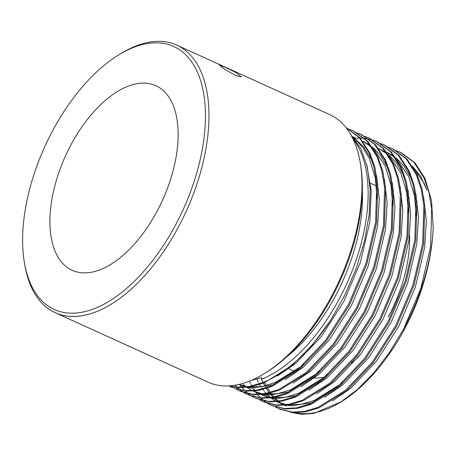 <?xml version="1.0" encoding="UTF-8"?>
<svg xmlns="http://www.w3.org/2000/svg" width="456" height="456" viewBox="0 0 456 456"><rect width="100%" height="100%" fill="white"/><g stroke="black" fill="none" stroke-linecap="round" stroke-linejoin="round"><path stroke-width="0.68" d="M235.456 75.445L224.323 69.021L219.131 64.894L224.745 67.043L236.276 72.738L241.441 76.904L235.456 75.445M360.314 163.168L360.696 165.528A144.421 76.009 114.4 0 1 331.974 297.221A144.421 76.009 114.4 0 1 266.828 372.05L264.799 373.31A146.952 77.343 -65.6 0 0 331.084 297.169A146.952 77.343 -65.6 0 0 360.314 163.168A146.952 77.343 -65.6 0 0 329.773 114.644L176.797 45.11A146.952 77.343 114.4 0 1 178.108 227.641A146.952 77.343 114.4 0 1 55.182 312.679A146.952 77.343 114.4 0 1 24.647 264.155L24.259 261.795A144.421 76.009 -65.6 0 0 84.89 311.608A144.421 76.009 -65.6 0 0 175.075 225.908A144.421 76.009 -65.6 0 0 200.133 79.105A144.421 76.009 -65.6 0 0 118.127 55.273A144.421 76.009 -65.6 0 0 52.981 130.102A144.421 76.009 -65.6 0 0 24.259 261.795M118.127 55.273L120.162 54.013A146.952 77.343 114.4 0 1 176.797 45.11M71.187 144.387A101.346 53.341 -65.6 0 0 72.094 270.265A101.346 53.341 -65.6 0 0 156.87 211.618A101.346 53.341 -65.6 0 0 155.963 85.739A101.346 53.341 -65.6 0 0 71.187 144.387M313.289 377.956A101.346 53.341 -65.6 0 0 324.9 376.975M351.565 362.919A101.346 53.341 -65.6 0 0 358.963 356.381M231.671 387.332L246.063 391.162L258.501 390.456L271.89 386.46L299.558 369.217L326.325 341.105L349.535 304.853L366.875 263.99L376.605 222.505L377.739 184.441L374.974 167.774L370.124 153.501L359.955 137.752L346.15 127.651L359.311 137.678L369.143 153.056L373.994 167.329L376.759 183.99L375.624 222.061L365.894 263.545L348.555 304.403L325.345 340.66L298.577 368.773L270.91 386.015L257.52 390.005L245.083 390.718L231.671 387.332L228.872 385.913M400.083 152.167L413.888 162.268L424.063 178.017L428.908 192.29L431.672 208.951L430.538 247.021L420.808 288.505L403.469 329.363A141.884 74.676 -65.6 0 0 433.2 227.527L431.518 200.646L425.043 178.461L414.869 162.712L401.063 152.612L396.577 150.765M275.384 406.991L279.722 409.169L293.134 412.555L305.571 411.848L318.961 407.858L346.628 390.615L373.396 362.497L396.606 326.245L413.945 285.382L423.675 243.897L424.81 205.833L422.045 189.166L417.194 174.893L407.026 159.144L393.22 149.049L388.734 147.202M278.741 408.724L292.153 412.11L304.591 411.403L317.98 407.413L345.648 390.171L372.415 362.053L395.626 325.801L412.965 284.937L422.695 243.453L423.829 205.388L421.065 188.721L416.214 174.448L406.045 158.699L392.24 148.605M271.873 405.606L285.291 408.992L297.722 408.28L311.112 404.29L338.785 387.047L365.552 358.935L388.763 322.677L406.096 281.819L415.832 240.335L416.961 202.264L414.202 185.603L409.351 171.331L399.182 155.581L385.377 145.481L380.891 143.634M267.541 403.429L270.892 405.156L284.31 408.547L296.742 407.835L310.131 403.845L337.805 386.602L364.572 358.484L387.782 322.232L405.116 281.375L414.846 239.89L415.98 201.82L413.221 185.153L408.371 170.88L398.202 155.131L384.397 145.036M259.698 399.861L264.03 402.038L277.442 405.424L289.879 404.717L303.268 400.727L330.942 383.485L357.709 355.366L380.914 319.114L398.253 278.251L407.983 236.767L409.117 198.702L406.353 182.035L401.508 167.762L391.333 152.013L377.528 141.919L373.042 140.072M377.038 141.696L373.515 140.34M372.997 140.174L369.309 139.183M368.767 139.069L364.908 138.447M364.344 138.385L360.314 138.145M359.727 138.139L356.193 138.242M356.073 138.254L354.745 138.356M263.049 401.593L276.461 404.979L288.899 404.272L302.288 400.277L329.962 383.034L356.729 354.922L379.933 318.67L397.273 277.807L407.003 236.322L408.137 198.257L405.373 181.591L400.528 167.318L390.353 151.569L376.548 141.468M251.849 396.298L256.186 398.47L269.599 401.861L282.036 401.149L295.425 397.159L323.093 379.916L349.86 351.804L373.071 315.546L390.41 274.689L400.14 233.204L401.274 195.134L398.51 178.467L393.659 164.194L383.49 148.445L369.685 138.35L365.199 136.504M255.206 398.025L268.618 401.411L281.056 400.704L294.445 396.714L322.113 379.472L348.88 351.354L372.09 315.102L389.43 274.244L399.16 232.754L400.294 194.689L397.529 178.022L392.679 163.75L382.51 148L368.704 137.906M244.006 392.73L248.343 394.907L261.755 398.293L274.187 397.586L287.576 393.596L315.25 376.354L342.017 348.236L365.227 311.984L382.561 271.12L392.297 229.636L393.425 191.571L390.667 174.904L385.816 160.632L375.647 144.883L361.842 134.782L357.356 132.935M247.357 394.463L260.775 397.849L273.207 397.136L286.596 393.146L314.269 375.904L341.037 347.791L364.247 311.533L381.581 270.676L391.311 229.191L392.445 191.127L389.686 174.46L384.835 160.187L374.667 144.438L360.861 134.338M236.162 389.162L240.494 391.339L253.906 394.725L266.344 394.018L279.733 390.028L307.407 372.786L334.174 344.668L357.379 308.416L374.718 267.558L384.448 226.068L385.582 188.003L382.818 171.336L377.973 157.064L367.798 141.314L353.993 131.22L349.507 129.373M239.514 390.895L252.926 394.28L265.363 393.574L278.753 389.584L306.426 372.341L333.193 344.223L356.398 307.971L373.738 267.108L383.467 225.623L384.602 187.558L381.837 170.892L376.992 156.619L366.818 140.87L353.012 130.775M349 129.196L346.725 128.512M249.398 381.165L250.464 383.45M250.977 384.471L251.797 386.015M252.122 386.602L252.493 387.258M252.989 388.09L254.146 389.926M255.041 391.242L257.452 394.394M257.834 394.85L260.621 397.837M261.031 398.23L264.001 400.807M264.44 401.143L267.592 403.315M268.054 403.6L271.388 405.378M239.508 384.328L239.959 384.955M240.078 385.115L241.76 387.264M242.147 387.72L244.929 390.707M245.339 391.1L248.309 393.67M248.748 394.012L251.9 396.184M252.367 396.469L255.696 398.248M235.228 385.206L237.086 387.138M237.496 387.537L240.466 390.108M240.905 390.444L244.057 392.616M244.519 392.901L247.853 394.679M286.687 356.877A130.387 68.628 -65.6 0 0 335.063 296.668A130.387 68.628 -65.6 0 0 362.326 190.465M433.2 227.527C432.1 255.605 425.032 284.441 412.002 314.036A139.354 73.348 114.4 0 1 404.358 329.414A139.354 73.348 114.4 0 1 341.504 401.616L313.945 413.37L301.741 414.344L290.609 412.287M340.803 402.049A139.354 73.348 114.4 0 1 295.727 412.674M403.469 329.363L389.51 352.448L373.977 372.695L357.265 389.629L340.102 402.483M352.91 138.709A139.354 73.348 -65.6 0 1 353.132 268.396A139.354 73.348 -65.6 0 1 261.43 379.272L261.676 377.596L250.72 380.623M388.295 316.812A101.346 53.341 -65.6 0 0 409.551 235.735M402.671 206.175A101.346 53.341 -65.6 0 0 401.833 204.658M412.754 166.617L424.319 183.58L426.964 190.351L420.791 176.575L412.406 166.075M261.43 379.272L263.055 382.453A141.884 74.676 114.4 0 0 330.532 320.46L344.759 295.26L356.199 268.533L364.475 241.184L369.229 214.36L370.198 189.223L367.348 167.073L360.793 148.599L350.789 134.685M55.182 312.679L208.158 382.208A146.952 77.343 -65.6 0 0 264.799 373.31M229.225 385.896L238.22 387.594L250.657 386.887L264.041 382.897L291.715 365.655L311.847 345.659L330.532 320.46M229.681 385.867L237.24 387.15L249.671 386.443L263.055 382.453M263.46 383.131L264.856 385.918M265.506 387.093L265.939 387.851M266.321 388.495L269.188 392.747M269.633 393.328L272.984 397.182M273.509 397.706L277.579 401.217M278.24 401.702L280.628 403.275M281.563 403.822L283.717 404.951M276.838 401.833L286.539 404.643M288.728 404.911L301.433 404.29L314.292 400.453L340.877 383.866L343.066 382.008M416.556 218.943L414.504 195.738L408.627 176.449L397.062 159.486M395.341 157.907L386.506 152.036M408.707 215.374L406.661 192.175L400.784 172.881L389.219 155.918M387.497 154.339L378.662 148.474M261.145 394.702L270.847 397.512M273.036 397.78L285.741 397.159L298.606 393.317L325.191 376.736L327.38 374.878M243.082 384.357L245.641 386.528M246.861 387.435L252.333 390.689M253.302 391.134L263.004 393.95M265.192 394.212L277.898 393.596L290.757 389.755L317.347 373.173L319.531 371.309M393.021 208.244L390.969 185.039L385.092 165.75L373.527 148.787M371.805 147.208L362.97 141.343M354.175 137.324L352.722 136.703M238.779 384.499L247.312 386.813M249.5 387.081L262.206 386.46L275.071 382.624L301.655 366.037L303.844 364.179M377.329 201.113L375.277 177.908L369.4 158.62L362.833 147.345L354.392 138.658M264.771 382.595L266.184 385.594M266.817 386.808L267.159 387.44M267.529 388.096L270.294 392.462M270.716 393.055L273.936 397.005M274.432 397.541L274.786 397.906M275.601 398.726L278.12 400.989M278.986 401.685L281.665 403.588M282.589 404.164L283.917 404.934M284.772 405.39L286.402 406.182M332.356 400.961L350.687 388.324L376.405 361.289L398.698 326.433L415.353 287.143L424.69 247.255L426.332 220.801L423.67 197.066M256.979 379.147L258.341 382.025M258.974 383.239L259.316 383.872M259.681 384.533L260.963 386.671M261.659 387.748L262.445 388.9M262.873 389.492L263.836 390.769M264.588 391.71L266.087 393.437M266.589 393.973L270.271 397.421M271.138 398.116L276.068 401.365M276.929 401.822L277.584 402.158M278.559 402.614L284.954 404.837M286.613 405.207L291.447 405.868L313.135 402.54M324.507 397.393L342.844 384.761L368.562 357.726L390.855 322.865L407.504 283.575L416.847 243.692L418.488 217.233L415.826 193.504M412.024 180.764L410.588 177.338L404.084 166.155L395.74 157.502M394.315 156.431L386.488 152.013M316.663 393.83L334.995 381.193L360.713 354.158L383.012 319.297L399.661 280.012L409.003 240.124L410.645 213.67L407.983 189.935M404.176 177.202L402.745 173.77L396.241 162.587L387.896 153.94M386.471 152.863L379.671 148.918M260.906 394.594L269.268 397.706M270.921 398.077L275.755 398.738L297.449 395.409M308.82 390.262L327.151 377.631L352.87 350.596L375.163 315.734L391.818 276.444L401.155 236.556L402.796 210.102L400.134 186.367M255.024 391.921L261.419 394.138M263.078 394.508L267.911 395.17L289.6 391.846M300.971 386.699L319.308 374.062L345.027 347.027L367.319 312.166L383.969 272.882L393.311 232.993L394.953 206.54L392.291 182.805M388.489 170.071L387.053 166.639L380.549 155.456L372.204 146.809M370.779 145.732L363.985 141.782M293.128 383.131L311.459 370.494L337.178 343.459L359.476 308.604L376.126 269.314L385.468 229.425L387.11 202.971L384.448 179.236M355.15 137.786L352.921 136.925M239.332 384.79L245.733 387.007M247.386 387.378L252.219 388.039L273.913 384.71M285.285 379.563L303.616 366.932L329.335 339.897L351.627 305.035L368.283 265.751L377.619 225.862L379.261 199.403L376.599 175.674M372.797 162.934L371.361 159.509L363.586 146.684L353.354 137.416M277.436 376L295.773 363.364L321.491 336.328L343.784 301.473L360.434 262.183L369.776 222.294L371.241 190.944L366.584 163.995M294.701 371.452L288.819 368.773M271.879 405.606L270.898 405.156M376.485 185.974L369.805 182.936"/></g></svg>
